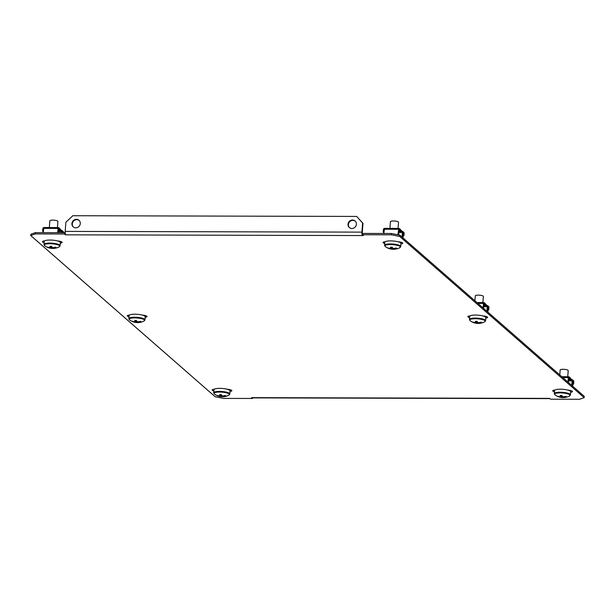 <?xml version="1.0" encoding="UTF-8"?>
<svg xmlns="http://www.w3.org/2000/svg" width="615" height="615" viewBox="0 0 615 615"><rect width="100%" height="100%" fill="white"/><g stroke="black" fill="none" stroke-linecap="round" stroke-linejoin="round"><path stroke-width="0.92" d="M145.178 317.279A4.72 1.099 -175.7 0 0 147.016 316.548A4.72 1.099 -175.7 0 0 146.824 316.21A4.72 1.099 -175.7 0 0 142.296 315.088M482.89 315.933A4.72 1.099 4.3 0 1 487.426 317.048A4.72 1.099 4.3 0 1 487.618 317.386A4.72 1.099 4.3 0 1 485.781 318.116M351.872 228.503A4.382 4.067 131.2 0 1 348.344 222.83A4.382 4.067 131.2 0 1 355.07 220.954A4.382 4.067 131.2 0 1 351.872 228.503M349.505 227.711A4.382 4.067 131.2 0 1 355.255 221.131M76.414 219.324A4.382 4.067 -48.8 0 0 73.216 226.874A4.382 4.067 -48.8 0 0 79.942 224.998A4.382 4.067 -48.8 0 0 76.414 219.324M79.158 220.447A4.382 4.067 -48.8 0 0 73.408 227.035M227.15 389.249A4.72 1.099 4.3 0 1 231.678 390.364A4.72 1.099 4.3 0 1 231.87 390.71A4.72 1.099 4.3 0 1 230.033 391.432M570.635 392.27A4.72 1.099 -175.7 0 0 572.473 391.547A4.72 1.099 -175.7 0 0 572.281 391.209A4.72 1.099 -175.7 0 0 567.745 390.087M398.036 241.772A4.72 1.099 4.3 0 1 402.571 242.887A4.72 1.099 4.3 0 1 402.763 243.232A4.72 1.099 4.3 0 1 400.926 243.955M60.324 243.117A4.72 1.099 -175.7 0 0 62.161 242.395A4.72 1.099 -175.7 0 0 61.969 242.049A4.72 1.099 -175.7 0 0 57.441 240.934M128.258 315.234A4.72 1.099 -175.7 0 0 129.096 315.503M144.648 316.018A4.72 1.099 -175.7 0 0 146.139 315.826M213.951 389.664A4.72 1.099 4.3 0 1 213.113 389.395M230.994 389.987A4.72 1.099 4.3 0 1 229.503 390.179M570.105 391.017A4.72 1.099 -175.7 0 0 571.596 390.825M553.715 390.233A4.72 1.099 -175.7 0 0 554.553 390.502M43.404 241.072A4.72 1.099 -175.7 0 0 44.242 241.341M59.793 241.864A4.72 1.099 -175.7 0 0 61.285 241.664M384.844 242.187A4.72 1.099 4.3 0 1 384.006 241.918M401.887 242.51A4.72 1.099 4.3 0 1 400.396 242.702M584.15 397.644L584.25 396.337L399.835 235.168L399.735 236.475L391.401 234.807L362.373 234.738L363.311 235.56L65.928 234.83L64.344 234L35.316 233.931L30.75 235.56L215.165 396.737L223.506 398.397L252.534 398.466L251.589 397.644L252.235 397.644L549.618 398.382L550.556 399.204L579.584 399.273L584.15 397.644L399.735 236.475M30.75 235.56L30.85 234.254L35.416 232.624L35.316 233.931M65.267 233.416L64.444 232.693L35.416 232.624M391.401 234.807L391.494 233.5L362.466 233.431L362.373 234.738M391.494 233.5L399.835 235.168M469.699 316.341A4.72 1.099 4.3 0 1 468.861 316.072M486.742 316.664A4.72 1.099 4.3 0 1 485.25 316.856M129.473 315.057A4.72 1.099 -175.7 0 0 127.29 315.818A4.72 1.099 -175.7 0 0 128.996 316.81M554.93 390.056A4.72 1.099 -175.7 0 0 552.739 390.817A4.72 1.099 -175.7 0 0 554.453 391.809M44.618 240.903A4.72 1.099 -175.7 0 0 42.435 241.657A4.72 1.099 -175.7 0 0 44.142 242.648M384.744 243.494A4.72 1.099 4.3 0 1 383.03 242.495A4.72 1.099 4.3 0 1 385.221 241.741M213.851 390.971A4.72 1.099 4.3 0 1 212.137 389.971A4.72 1.099 4.3 0 1 214.328 389.218M469.599 317.648A4.72 1.099 4.3 0 1 467.884 316.656A4.72 1.099 4.3 0 1 470.075 315.902M252.573 397.89L252.534 398.466M64.444 232.693L64.344 234M362.704 235.03L362.666 235.56M65.359 233.861L65.29 234.822M65.743 234.661A2.698 0.776 -89.9 0 1 65.182 231.394L65.874 222.246L72.816 215.727L356.646 216.426L362.988 223.307L362.296 232.455A1.345 0.392 90.1 0 0 362.435 233.854M362.988 223.307L362.612 222.976L361.92 232.124A2.698 0.776 90.1 0 0 362.481 235.391M362.612 222.976L356.646 216.426M549.157 398.543A2.698 0.776 90.1 0 0 549.349 398.628A2.698 0.776 90.1 0 0 549.656 398.412M252.803 397.813A2.698 0.776 -89.9 0 1 252.611 397.89A2.698 0.776 -89.9 0 1 252.419 397.813M60.062 229.618L61.708 231.056L61.746 230.602L60.07 229.141M59.432 241.172L59.763 241.841M59.294 241.149L59.332 241.603M43.265 232.639L43.911 227.535L58.148 227.604M59.132 231.263L59.886 231.924L60.078 229.372A1.145 1.061 131.2 0 0 59.74 228.511L58.979 227.85A1.145 1.061 -48.8 0 1 59.324 228.719L59.132 231.263L58.679 231.263L58.871 228.711A0.676 0.623 -48.8 0 0 58.279 228.057L57.587 232.678M57.725 232.678L58.041 228.549L58.233 228.042L58.871 228.58M43.619 228.119A0.676 0.623 -48.8 0 0 43.265 228.672L43.55 228.926M43.811 227.581A1.145 1.061 -48.8 0 0 42.812 228.672L42.62 231.225L43.073 231.225L43.265 228.672M43.327 231.84L42.62 231.225M58.979 227.85A1.145 1.061 -48.8 0 0 58.31 227.604M59.886 231.924L58.679 231.263M62.684 232.693L62.753 231.717A1.145 1.061 -48.8 0 0 62.415 230.848L63.168 231.509A1.145 1.061 131.2 0 1 63.514 232.378L63.483 232.693M62.23 232.693L62.307 231.717A0.676 0.623 -48.8 0 0 61.708 231.056L62.3 231.578M62.415 230.848A1.145 1.061 -48.8 0 0 61.746 230.602M58.002 229.034L58.809 229.533M59.993 230.564L61.761 232.309M53.974 248.383A13.445 3.89 -89.9 0 1 53.789 248.414A13.476 13.476 0 0 0 59.271 246.8A7.78 1.814 -175.7 0 0 59.471 245.654A7.78 1.814 -175.7 0 0 49.846 243.74A7.78 1.814 -175.7 0 0 44.58 245.623A7.78 1.814 -175.7 0 0 44.68 245.708L44.68 245.708A13.476 13.476 0 0 0 51.791 248.406A13.445 3.89 90.1 0 0 52.144 248.375L52.067 247.153M44.003 244.455A8.087 1.891 -175.7 0 1 50.991 243.11A8.087 1.891 -175.7 0 1 59.809 245.085A8.087 1.891 -175.7 0 1 60.132 245.669L60.362 242.633A8.087 1.891 -175.7 0 0 60.039 242.041A8.087 1.891 -175.7 0 0 51.222 240.073A8.087 1.891 -175.7 0 0 44.234 241.418L44.003 244.455L44.68 245.708M57.441 227.565L57.902 221.415A4.044 0.946 -175.7 0 0 57.741 221.123A4.044 0.946 -175.7 0 0 53.328 220.139A4.044 0.946 -175.7 0 0 49.838 220.816L49.331 227.542M53.567 248.406A13.33 12.469 52.9 0 1 53.059 248.414A13.33 12.469 52.9 0 1 52.144 248.375M53.789 248.414A13.445 3.89 -89.9 0 1 53.274 248.329A2.037 0.477 -175.7 0 0 53.851 248.122A13.445 12.477 -48.8 0 0 56.15 247.607A13.33 2.06 64.2 0 1 55.619 247.138A13.445 12.477 131.2 0 1 53.313 247.653A2.037 0.477 -175.7 0 0 52.267 247.445A13.445 3.89 -89.9 0 1 51.645 246.346A13.33 9.686 -18.5 0 1 50.722 246.369A13.33 9.686 -18.5 0 1 49.815 246.338A13.445 3.89 90.1 0 0 50.438 247.445A2.037 0.477 -175.7 0 0 49.861 247.645A13.445 12.477 131.2 0 1 47.639 247.115A13.33 4.835 -62.2 0 0 48.17 247.584A13.445 12.477 -48.8 0 0 50.399 248.114A2.037 0.477 -175.7 0 0 51.445 248.322A13.445 3.89 90.1 0 0 51.791 248.406M50.438 247.445L50.545 246.369M51.545 246.346L51.445 248.322M53.274 248.329L53.313 247.653M53.843 247.576L53.851 248.122M50.399 248.114L50.668 246.369M400.665 230.456L402.31 231.901L402.341 231.44L400.673 229.979M403.186 235.514L403.002 237.936M400.034 242.018L400.357 242.679M399.896 241.995L399.935 242.441M403.048 235.399L402.871 237.821M383.868 233.485L384.513 228.373L398.751 228.442M398.912 228.442L397.828 234.746L398.912 228.442A1.145 1.061 -48.8 0 1 399.927 229.556L399.735 232.101L399.281 232.101L400.488 232.762L400.68 230.218A1.145 1.061 131.2 0 0 400.334 229.349L399.581 228.688M384.221 228.957A0.676 0.623 -48.8 0 0 383.86 229.518L384.144 229.764M384.413 228.419A1.145 1.061 -48.8 0 0 383.414 229.518L383.222 232.063L383.668 232.063L383.86 229.518M383.929 232.685L383.222 232.063M399.281 232.101L399.473 229.556A0.676 0.623 -48.8 0 0 398.881 228.903L399.473 229.418M399.735 232.101L400.488 232.762M403.917 235.76L403.163 235.107L403.355 232.555A1.145 1.061 -48.8 0 0 403.017 231.694L403.771 232.347A1.145 1.061 131.2 0 1 404.109 233.216L403.917 235.76L403.471 235.76L402.717 235.099L402.91 232.555A0.676 0.623 -48.8 0 0 402.31 231.901L402.902 232.416M403.017 231.694A1.145 1.061 -48.8 0 0 402.341 231.44M403.163 235.107L402.717 235.099M398.605 229.872L399.412 230.371M400.588 231.401L402.364 233.147M394.576 249.221A13.445 3.89 -89.9 0 1 394.392 249.252A13.476 13.476 0 0 0 399.873 247.645A7.78 1.814 -175.7 0 0 400.073 246.5A7.78 1.814 -175.7 0 0 390.448 244.578A7.78 1.814 -175.7 0 0 385.182 246.461A7.78 1.814 -175.7 0 0 385.282 246.546L385.282 246.546A13.476 13.476 0 0 0 392.393 249.244A13.445 3.89 90.1 0 0 392.747 249.221L392.67 247.991M384.606 245.3A8.087 1.891 -175.7 0 1 391.594 243.947A8.087 1.891 -175.7 0 1 400.411 245.923A8.087 1.891 -175.7 0 1 400.734 246.507L400.957 243.471A8.087 1.891 -175.7 0 0 400.634 242.887A8.087 1.891 -175.7 0 0 391.824 240.911A8.087 1.891 -175.7 0 0 384.836 242.256L384.606 245.3L385.282 246.546M398.036 228.403L398.505 222.261A4.044 0.946 -175.7 0 0 398.343 221.969A4.044 0.946 -175.7 0 0 393.931 220.977A4.044 0.946 -175.7 0 0 390.44 221.654L389.933 228.388M394.169 249.244A13.33 12.469 52.9 0 1 393.662 249.252A13.33 12.469 52.9 0 1 392.747 249.221M394.392 249.252A13.445 3.89 -89.9 0 1 393.877 249.167A2.037 0.477 -175.7 0 0 394.453 248.96A13.445 12.477 -48.8 0 0 396.752 248.445A13.33 2.06 64.2 0 1 396.221 247.976A13.445 12.477 131.2 0 1 393.915 248.498A2.037 0.477 -175.7 0 0 392.87 248.283A13.445 3.89 -89.9 0 1 392.247 247.184A13.33 9.686 -18.5 0 1 391.325 247.207A13.33 9.686 -18.5 0 1 390.41 247.176A13.445 3.89 90.1 0 0 391.032 248.283A2.037 0.477 -175.7 0 0 390.464 248.491A13.445 12.477 131.2 0 1 388.242 247.96A13.33 4.835 -62.2 0 0 388.772 248.422A13.445 12.477 -48.8 0 0 391.002 248.952A2.037 0.477 -175.7 0 0 392.047 249.167A13.445 3.89 90.1 0 0 392.393 249.244M391.032 248.283L391.14 247.207M392.147 247.192L392.047 249.167M393.877 249.167L393.908 248.491M394.446 248.414L394.453 248.96M391.002 248.952L391.271 247.207M229.141 389.495L229.472 390.156M229.003 389.472L229.041 389.918M228.98 395.122A7.78 1.814 -175.7 0 0 229.18 393.977A7.78 1.814 -175.7 0 0 219.555 392.055A7.78 1.814 -175.7 0 0 214.289 393.938A7.78 1.814 -175.7 0 0 214.389 394.023L213.713 392.777A8.087 1.891 -175.7 0 1 220.7 391.424A8.087 1.891 -175.7 0 1 229.518 393.4A8.087 1.891 -175.7 0 1 229.841 393.984L228.98 395.122A13.476 13.476 0 0 1 223.499 396.729A13.445 3.89 -89.9 0 1 222.984 396.644A2.037 0.477 -175.7 0 0 223.56 396.437A13.445 12.477 -48.8 0 0 225.859 395.922A13.33 2.06 64.2 0 1 225.328 395.453A13.445 12.477 131.2 0 1 223.022 395.975A2.037 0.477 -175.7 0 0 221.977 395.76A13.445 3.89 -89.9 0 1 221.354 394.661A13.33 9.686 -18.5 0 1 220.431 394.684A13.33 9.686 -18.5 0 1 219.524 394.653A13.445 3.89 90.1 0 0 220.147 395.76A2.037 0.477 -175.7 0 0 219.57 395.96A13.445 12.477 131.2 0 1 217.349 395.437A13.33 4.835 -62.2 0 0 217.879 395.899A13.445 12.477 -48.8 0 0 220.109 396.429A2.037 0.477 -175.7 0 0 221.154 396.644A13.445 3.89 90.1 0 0 221.5 396.721A13.445 3.89 90.1 0 0 221.854 396.698L221.777 395.468M229.841 393.984L230.071 390.948A8.087 1.891 -175.7 0 0 229.749 390.364A8.087 1.891 -175.7 0 0 220.931 388.388A8.087 1.891 -175.7 0 0 213.943 389.733L213.713 392.777M223.276 396.721A13.33 12.469 52.9 0 1 222.768 396.729A13.33 12.469 52.9 0 1 221.854 396.698M222.984 396.644L223.022 395.968M221.254 394.669L221.154 396.644M220.147 395.76L220.255 394.684M220.109 396.429L220.378 394.684M223.553 395.891L223.56 396.437M570.374 378.779L572.019 380.216L572.05 379.763L570.382 378.294M569.444 380.424L569.636 377.871A1.145 1.061 -48.8 0 0 569.29 377.01L570.043 377.664A1.145 1.061 131.2 0 1 570.389 378.533L570.197 381.077L568.99 380.424L569.183 377.871A0.676 0.623 -48.8 0 0 568.591 377.218L567.883 382.03M568.014 382.146L568.352 377.702L568.537 377.195L569.183 377.733M572.896 383.829L572.711 386.251M569.744 390.333L570.067 390.994M569.605 390.31L569.644 390.756M572.757 383.714L572.58 386.135M572.427 383.422L572.873 383.422L573.065 380.87A1.145 1.061 -48.8 0 0 572.726 380.009L573.48 380.67A1.145 1.061 131.2 0 1 573.818 381.531L573.626 384.083L573.18 384.075L572.427 383.422L572.611 380.87A0.676 0.623 -48.8 0 0 572.019 380.216L572.611 380.731M572.726 380.009A1.145 1.061 -48.8 0 0 572.05 379.763M572.873 383.422L573.626 384.083M569.29 377.01A1.145 1.061 -48.8 0 0 568.621 376.757M570.197 381.077L568.99 380.424M568.314 378.187L569.121 378.686M570.297 379.716L572.073 381.469M569.582 395.96A7.78 1.814 -175.7 0 0 569.782 394.815A7.78 1.814 -175.7 0 0 560.157 392.893A7.78 1.814 -175.7 0 0 554.891 394.776A7.78 1.814 -175.7 0 0 554.991 394.861L554.315 393.615A8.087 1.891 -175.7 0 1 561.303 392.27A8.087 1.891 -175.7 0 1 570.12 394.238A8.087 1.891 -175.7 0 1 570.443 394.83L569.582 395.96A13.476 13.476 0 0 1 564.101 397.567A13.445 3.89 -89.9 0 1 563.586 397.482A2.037 0.477 -175.7 0 0 564.163 397.282A13.445 12.477 -48.8 0 0 566.461 396.76A13.33 2.06 64.2 0 1 565.923 396.291A13.445 12.477 131.2 0 1 563.624 396.813A2.037 0.477 -175.7 0 0 562.579 396.606A13.445 3.89 -89.9 0 1 561.956 395.499A13.33 9.686 -18.5 0 1 561.034 395.522A13.33 9.686 -18.5 0 1 560.119 395.499A13.445 3.89 90.1 0 0 560.742 396.598A2.037 0.477 -175.7 0 0 560.173 396.806A13.445 12.477 131.2 0 1 557.951 396.275A13.33 4.835 -62.2 0 0 558.482 396.744A13.445 12.477 -48.8 0 0 560.711 397.275A2.037 0.477 -175.7 0 0 561.756 397.482A13.445 3.89 90.1 0 0 562.102 397.559A13.445 3.89 90.1 0 0 562.456 397.536L562.379 396.306M570.443 394.83L570.666 391.786A8.087 1.891 -175.7 0 0 570.343 391.202A8.087 1.891 -175.7 0 0 561.533 389.226A8.087 1.891 -175.7 0 0 554.546 390.579L554.315 393.615M567.745 376.726L568.206 370.576A4.044 0.946 -175.7 0 0 568.045 370.284A4.044 0.946 -175.7 0 0 563.64 369.3A4.044 0.946 -175.7 0 0 560.15 369.969L559.773 374.942M563.878 397.559A13.33 12.469 52.9 0 1 563.371 397.574A13.33 12.469 52.9 0 1 562.456 397.536M563.586 397.482L563.617 396.813M561.856 395.507L561.756 397.482M560.742 396.598L560.849 395.522M560.711 397.275L560.98 395.522M564.155 396.729L564.163 397.282M485.519 304.617L487.165 306.055L487.195 305.601L485.527 304.141M488.041 309.668L487.856 312.097M484.889 316.171L485.212 316.84M484.751 316.148L484.789 316.602M487.903 309.553L487.726 311.982M484.589 306.262L485.343 306.923L485.535 304.371A1.145 1.061 131.2 0 0 485.189 303.51L484.435 302.849A1.145 1.061 -48.8 0 1 484.781 303.718L484.589 306.262L484.136 306.262L484.328 303.71A0.676 0.623 -48.8 0 0 483.736 303.057L483.029 307.877M483.159 307.992L483.498 303.549L483.682 303.041L484.328 303.572M484.435 302.849A1.145 1.061 -48.8 0 0 483.767 302.603M485.343 306.923L484.136 306.262M488.771 309.922L488.018 309.26L488.21 306.716A1.145 1.061 -48.8 0 0 487.872 305.847L488.625 306.508A1.145 1.061 131.2 0 1 488.963 307.369L488.771 309.922L488.325 309.922L487.572 309.26L487.764 306.716A0.676 0.623 -48.8 0 0 487.165 306.055L487.757 306.578M487.872 305.847A1.145 1.061 -48.8 0 0 487.195 305.601M488.018 309.26L487.572 309.26M483.459 304.033L484.266 304.533M485.443 305.563L487.218 307.308M479.431 323.382A13.445 3.89 -89.9 0 1 479.246 323.405A13.476 13.476 0 0 0 484.728 321.799A7.78 1.814 -175.7 0 0 484.928 320.653A7.78 1.814 -175.7 0 0 475.303 318.739A7.78 1.814 -175.7 0 0 470.037 320.623A7.78 1.814 -175.7 0 0 470.137 320.707L470.137 320.707A13.476 13.476 0 0 0 477.248 323.405A13.445 3.89 90.1 0 0 477.601 323.375L477.524 322.152M469.46 319.454A8.087 1.891 -175.7 0 1 476.448 318.109A8.087 1.891 -175.7 0 1 485.266 320.084A8.087 1.891 -175.7 0 1 485.589 320.669L485.812 317.632A8.087 1.891 -175.7 0 0 485.489 317.04A8.087 1.891 -175.7 0 0 476.679 315.072A8.087 1.891 -175.7 0 0 469.691 316.418L469.46 319.454L470.137 320.707M482.89 302.565L483.359 296.415A4.044 0.946 -175.7 0 0 483.198 296.123A4.044 0.946 -175.7 0 0 478.785 295.139A4.044 0.946 -175.7 0 0 475.295 295.807L474.918 300.789M479.024 323.405A13.33 12.469 52.9 0 1 478.516 323.413A13.33 12.469 52.9 0 1 477.601 323.375M479.246 323.405A13.445 3.89 -89.9 0 1 478.731 323.329A2.037 0.477 -175.7 0 0 479.308 323.121A13.445 12.477 -48.8 0 0 481.607 322.606A13.33 2.06 64.2 0 1 481.068 322.137A13.445 12.477 131.2 0 1 478.77 322.652A2.037 0.477 -175.7 0 0 477.724 322.445A13.445 3.89 -89.9 0 1 477.102 321.345A13.33 9.686 -18.5 0 1 476.179 321.368A13.33 9.686 -18.5 0 1 475.264 321.338A13.445 3.89 90.1 0 0 475.887 322.437A2.037 0.477 -175.7 0 0 475.318 322.644A13.445 12.477 131.2 0 1 473.096 322.114A13.33 4.835 -62.2 0 0 473.627 322.583A13.445 12.477 -48.8 0 0 475.856 323.113A2.037 0.477 -175.7 0 0 476.902 323.321A13.445 3.89 90.1 0 0 477.248 323.405M475.887 322.437L475.995 321.368M477.002 321.345L476.902 323.321M478.731 323.329L478.762 322.652M479.3 322.575L479.308 323.121M475.856 323.113L476.125 321.368M138.829 322.537A13.445 3.89 -89.9 0 1 138.644 322.568A13.476 13.476 0 0 0 144.125 320.961A7.78 1.814 -175.7 0 0 144.325 319.815A7.78 1.814 -175.7 0 0 134.7 317.894A7.78 1.814 -175.7 0 0 129.434 319.777A7.78 1.814 -175.7 0 0 129.534 319.861L129.534 319.861A13.476 13.476 0 0 0 136.645 322.568A13.445 3.89 90.1 0 0 136.999 322.537L136.922 321.307M128.858 318.616A8.087 1.891 -175.7 0 1 135.846 317.271A8.087 1.891 -175.7 0 1 144.663 319.239A8.087 1.891 -175.7 0 1 144.986 319.831L145.217 316.786A8.087 1.891 -175.7 0 0 144.894 316.202A8.087 1.891 -175.7 0 0 136.076 314.234A8.087 1.891 -175.7 0 0 129.089 315.58L128.858 318.616L129.534 319.861M138.421 322.56A13.33 12.469 52.9 0 1 137.914 322.575A13.33 12.469 52.9 0 1 136.999 322.537M138.644 322.568A13.445 3.89 -89.9 0 1 138.129 322.483A2.037 0.477 -175.7 0 0 138.706 322.283A13.445 12.477 -48.8 0 0 141.004 321.76A13.33 2.06 64.2 0 1 140.474 321.291A13.445 12.477 131.2 0 1 138.167 321.814A2.037 0.477 -175.7 0 0 137.122 321.607A13.445 3.89 -89.9 0 1 136.499 320.5A13.33 9.686 -18.5 0 1 135.577 320.523A13.33 9.686 -18.5 0 1 134.67 320.5A13.445 3.89 90.1 0 0 135.292 321.599A2.037 0.477 -175.7 0 0 134.716 321.806A13.445 12.477 131.2 0 1 132.494 321.276A13.33 4.835 -62.2 0 0 133.024 321.745A13.445 12.477 -48.8 0 0 135.254 322.275A2.037 0.477 -175.7 0 0 136.299 322.483A13.445 3.89 90.1 0 0 136.645 322.568M135.292 321.599L135.4 320.523M136.399 320.507L136.299 322.483M138.129 322.483L138.167 321.814M138.698 321.73L138.706 322.283M135.254 322.275L135.523 320.523M144.287 315.334L144.617 315.995M144.148 315.311L144.187 315.756M65.182 231.394L361.92 232.124M62.307 231.717L61.308 231.717M61.808 232.532L62.246 232.539M43.588 228.396L57.91 228.434M59.324 228.719L60.078 229.372M62.753 231.717L63.514 232.378M61.731 232.685L61.777 232.124M58.456 229.226L58.194 232.678M402.902 232.555L401.91 232.555M402.41 233.377L402.84 233.377M384.191 229.241L398.505 229.272M397.144 234.63L397.697 234.63M399.927 229.556L400.68 230.218M403.355 232.555L404.109 233.216M402.064 237.121L402.379 232.962M399.058 230.064L398.689 234.938M572.611 380.877L571.619 380.87M561.833 376.741L568.46 376.757M562.787 377.579L568.214 377.587M572.119 381.692L572.55 381.692M573.065 380.87L573.818 381.531M569.636 377.871L570.389 378.533M568.767 378.379L568.452 382.53M571.773 385.436L572.088 381.277M487.757 306.716L486.765 306.716M476.979 302.588L483.605 302.603M487.265 307.531L487.695 307.531M477.932 303.418L483.359 303.433M484.781 303.718L485.535 304.371M488.21 306.716L488.963 307.369M486.919 311.275L487.234 307.123M483.913 304.217L483.605 308.376M549.349 398.628L252.611 397.89M58.233 227.565L43.911 227.535M61.831 232.224L61.792 232.685M60.132 245.669L59.271 246.8M398.835 228.411L384.513 228.373M402.433 233.062L402.125 237.167M400.734 246.507L399.873 247.645M214.389 394.023A13.476 13.476 0 0 0 221.5 396.721M568.544 376.726L561.787 376.711M572.142 381.377L571.835 385.482M554.991 394.861A13.476 13.476 0 0 0 562.102 397.559M483.69 302.565L476.933 302.549M487.288 307.216L486.98 311.328M485.589 320.669L484.728 321.799M144.986 319.831L144.125 320.961"/></g></svg>
